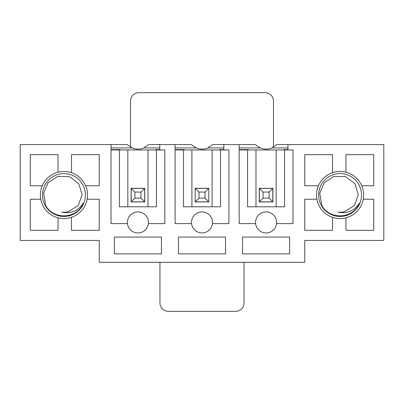 <?xml version="1.0" encoding="UTF-8"?>
<svg xmlns="http://www.w3.org/2000/svg" width="404" height="404" viewBox="0 0 404 404"><rect width="100%" height="100%" fill="white"/><g stroke="black" fill="none" stroke-linecap="round" stroke-linejoin="round"><path stroke-width="0.61" d="M255.631 223.609A10.509 10.509 0 0 1 266.074 211.923A10.509 10.509 0 0 1 276.523 223.609A10.509 10.509 0 0 1 255.631 223.609L239.168 223.609L239.168 144.566L212.762 144.566L207.833 147.93L223.861 147.93M239.168 144.566L255.313 144.566L260.247 147.93L239.168 147.93M240.006 149.95L240.006 149.611L248.415 149.611L248.475 149.95M287.941 149.611L283.734 149.611L283.674 149.95M287.941 147.93L271.907 147.93L276.841 144.566L287.941 144.566L287.941 149.95L284.578 149.95L284.578 206.792L247.576 206.792L247.576 149.95L255.984 149.95L255.984 206.792M284.578 149.95L255.984 149.95M276.164 206.792L276.164 149.95M239.168 149.95L247.576 149.95M260.247 147.93A15.029 15.029 0 0 0 271.907 147.93M259.267 188.294L259.267 201.914L272.887 201.914L272.887 188.294L259.267 188.294M287.941 149.95L292.986 149.95L292.986 223.609L276.523 223.609M242.531 237.067L242.531 253.884L289.623 253.884L289.623 237.067L242.531 237.067M191.557 223.609A10.509 10.509 0 0 1 202 211.923A10.509 10.509 0 0 1 212.443 223.609A10.509 10.509 0 0 1 191.557 223.609L175.094 223.609L175.094 144.566L148.687 144.566L143.753 147.93L159.787 147.93M175.094 144.566L191.238 144.566L196.167 147.93L175.094 147.93M175.932 149.95L175.932 149.611L184.34 149.611L184.401 149.95M223.861 149.611L219.66 149.611L219.599 149.95M191.91 149.95L183.502 149.95L183.502 206.792L220.498 206.792L220.498 149.95L191.91 149.95L191.91 206.792M212.09 206.792L212.09 149.95M175.094 149.95L183.502 149.95M220.498 149.95L223.861 149.95L223.861 144.566M196.167 147.93A15.029 15.029 0 0 0 207.833 147.93M195.188 188.294L195.188 201.914L208.812 201.914L208.812 188.294L195.188 188.294M223.861 149.95L228.906 149.95L228.906 223.609L212.443 223.609M178.457 237.067L178.457 253.884L225.543 253.884L225.543 237.067L178.457 237.067M111.858 149.95L111.858 149.611L120.266 149.611L120.326 149.95M159.787 149.611L155.585 149.611L155.525 149.95M111.014 149.95L119.422 149.95L119.422 206.792L156.424 206.792L156.424 149.95L164.832 149.95L164.832 223.609L148.369 223.609A10.509 10.509 0 0 1 127.477 223.609L111.014 223.609L111.014 144.566L127.159 144.566L132.093 147.93A15.029 15.029 0 0 0 143.753 147.93M132.093 147.93L111.014 147.93M111.014 144.566L20.2 144.566L20.2 240.431L99.243 240.431L99.243 262.292L304.757 262.292L304.757 240.431L383.8 240.431L383.8 144.566L287.941 144.566M345.96 217.817L345.96 230.336L373.71 230.336L373.71 199.228L363.241 199.228A23.543 23.543 0 0 0 361.726 185.769L373.71 185.769L373.71 154.656L345.96 154.656L345.96 172.225A23.543 23.543 0 0 0 332.507 172.725L332.507 154.656L304.757 154.656L304.757 185.769L318.423 185.769A23.543 23.543 0 0 0 316.908 199.228L304.757 199.228L304.757 230.336L332.507 230.336L332.507 217.317A23.543 23.543 0 0 0 363.241 199.228M85.577 185.769L99.243 185.769L99.243 154.656L71.493 154.656L71.493 172.725A23.543 23.543 0 0 0 58.04 172.225L58.04 154.656L30.29 154.656L30.29 185.769L42.274 185.769A23.543 23.543 0 0 0 40.759 199.228L30.29 199.228L30.29 230.336L58.04 230.336L58.04 217.817A23.543 23.543 0 0 0 71.493 217.317L71.493 230.336L99.243 230.336L99.243 199.228L87.092 199.228A23.543 23.543 0 0 0 71.493 172.725M159.787 149.95L159.787 144.566M114.377 237.067L114.377 253.884L161.469 253.884L161.469 237.067L114.377 237.067M127.477 223.609A10.509 10.509 0 0 1 137.926 211.923A10.509 10.509 0 0 1 148.369 223.609M148.016 206.792L148.016 149.95L127.836 149.95L127.836 206.792M131.113 188.294L131.113 201.914L144.733 201.914L144.733 188.294L131.113 188.294M127.836 149.95L119.422 149.95M156.424 149.95L148.016 149.95M71.493 217.317A23.543 23.543 0 0 0 87.092 199.228M40.759 199.228A23.543 23.543 0 0 0 58.04 217.817M58.04 172.225A23.543 23.543 0 0 0 42.274 185.769M316.908 199.228A23.543 23.543 0 0 0 332.507 217.317M332.507 172.725A23.543 23.543 0 0 0 318.423 185.769M361.726 185.769A23.543 23.543 0 0 0 345.96 172.225M61.65 212.11A17.241 17.241 0 0 0 68.402 211.666L78.23 205.54L82.158 194.657L78.735 183.593L69.448 176.669L57.873 176.361L48.116 182.648L43.581 193.243L45.672 205.419C53.535 220.342 77.321 218.892 83.315 203.126C78.007 211.05 70.786 214.044 61.65 212.11M44.92 204.944A21.442 21.442 0 0 0 82.022 206.52A21.442 21.442 0 0 0 64.837 173.599A21.442 21.442 0 0 0 44.92 204.944M337.8 212.11A17.241 17.241 0 0 0 344.551 211.666L354.374 205.54L358.308 194.657L354.884 183.593L345.597 176.669L334.017 176.361L324.266 182.648L319.726 193.243L321.821 205.419C329.684 220.342 353.465 218.892 359.464 203.126C354.156 211.05 346.935 214.044 337.8 212.11M321.064 204.944A21.442 21.442 0 0 0 358.171 206.52A21.442 21.442 0 0 0 340.981 173.599A21.442 21.442 0 0 0 321.064 204.944M144.652 188.375L144.652 201.833L131.199 201.833L131.199 188.375L144.652 188.375L140.951 192.077L134.896 192.077L134.896 198.132L140.951 198.132L140.951 192.077M131.199 188.375L134.896 192.077M131.199 201.833L134.896 198.132M144.652 201.833L140.951 198.132M208.812 188.375L208.812 201.833M159.954 262.292L159.954 302.904A8.408 8.408 0 0 0 168.367 311.317L235.633 311.317A8.408 8.408 0 0 0 244.046 302.904L244.046 262.292M273.478 147.162L273.478 101.096A8.408 8.408 0 0 0 265.064 92.683L138.936 92.683A8.408 8.408 0 0 0 130.522 101.096L130.522 147.162M195.188 201.833L195.188 188.375M198.975 192.077L195.273 188.375L208.727 188.375L205.025 192.077L198.975 192.077L198.975 198.132L205.025 198.132L205.025 192.077M205.025 198.132L208.727 201.833L195.273 201.833L198.975 198.132M272.801 188.375L272.801 201.833L259.348 201.833L259.348 188.375L272.801 188.375L269.104 192.077L263.049 192.077L263.049 198.132L269.104 198.132L269.104 192.077M259.348 188.375L263.049 192.077M259.348 201.833L263.049 198.132M272.801 201.833L269.104 198.132"/></g></svg>
